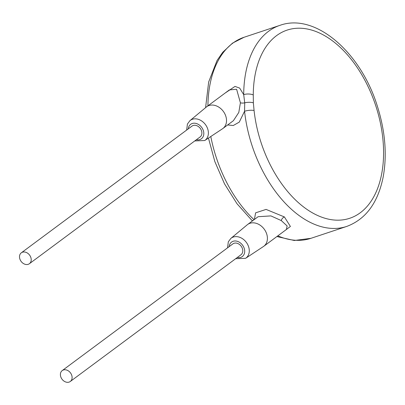 <?xml version="1.0" encoding="UTF-8"?>
<svg xmlns="http://www.w3.org/2000/svg" width="405" height="405" viewBox="0 0 405 405"><rect width="100%" height="100%" fill="white"/><g stroke="black" fill="none" stroke-linecap="round" stroke-linejoin="round"><path stroke-width="0.61" d="M252.487 220.887L251.596 220.062A6.779 3.62 -47.2 0 0 252.857 220.614M253.267 94.927L253.363 102.835L254.077 110.494A99.159 60.229 71.6 0 0 356.592 215.182A99.159 60.229 71.6 0 0 348.295 55.814A99.159 60.229 71.6 0 0 253.267 94.927A6.779 2.622 -179.7 0 0 243.699 94.623L239.674 88.098L235.001 86.417L225.19 93.018M254.077 110.494A6.779 1.807 173.8 0 0 244.564 111.253A105.943 64.344 71.6 0 0 346.705 226.435C365.872 219.257 378.047 202.692 383.221 176.742C387.145 154.826 385.251 131.514 377.551 106.804C361.118 52.483 315.404 12.428 279.895 25.363A105.943 64.344 71.6 0 0 268.576 31.286A105.943 64.344 71.6 0 0 243.699 94.623L244.726 102.814L244.564 111.253L239.284 122.097L233.275 125.52L227.681 124.948M284.664 230.774L290.395 226.451L284.406 216.943L266.09 209.41L255.616 212.827L254.401 219.464M194.764 140.935L204.738 140.52L222.522 128.76A13.562 10.565 -126.6 0 0 222.887 128.501L233.386 120.71L238.798 112.453L240.403 102.804L236.611 89.252L229.357 89.92L206.722 106.728A13.562 10.565 -126.6 0 0 206.368 107.006L189.965 120.624L187.419 124.041L186.685 130.051M222.887 128.501A13.562 10.565 -126.6 0 0 225.028 114.22A13.562 10.565 -126.6 0 0 206.722 106.728M29.403 263.706L200.07 136.996A6.779 5.28 -126.6 0 0 201.143 129.853A6.779 5.28 -126.6 0 0 191.99 126.112L21.318 252.816A6.779 5.28 -126.6 0 0 20.25 259.959A6.779 5.28 -126.6 0 0 29.403 263.706A6.779 5.28 -126.6 0 0 30.471 256.562A6.779 5.28 -126.6 0 0 21.318 252.816M70.293 381.485L240.96 254.775A6.779 5.28 -126.6 0 0 242.028 247.637A6.779 5.28 -126.6 0 0 232.875 243.891L62.208 370.595A6.779 5.28 -126.6 0 0 61.14 377.738A6.779 5.28 -126.6 0 0 70.293 381.485A6.779 5.28 -126.6 0 0 71.361 374.341A6.779 5.28 -126.6 0 0 62.208 370.595M235.654 258.719L245.622 258.304L263.407 246.539A13.562 10.565 -126.6 0 0 263.776 246.286A13.562 10.565 -126.6 0 0 265.918 231.999A13.562 10.565 -126.6 0 0 247.607 224.507A13.562 10.565 -126.6 0 0 247.258 224.785L230.855 238.408L228.309 241.82L227.569 247.83M263.776 246.286L286.411 229.478L287.13 225.965L281.293 220.583L270.92 215.905L258.112 216.71L247.607 224.507M276.899 236.545L294.288 240.494L310.924 238.322A105.943 64.344 -108.4 0 1 277.82 235.857M254.051 219.723A105.943 64.344 -108.4 0 1 210.802 136.51M207.922 105.837A105.943 64.344 -108.4 0 1 232.794 43.173A105.943 64.344 -108.4 0 1 244.114 37.25L279.895 25.363M253.363 102.835A6.779 2.212 176.9 0 0 244.726 102.814A3.392 1.104 -3.1 0 1 240.403 102.804M204.738 140.52A12.403 9.659 -126.6 0 0 207.026 127.226A12.403 9.659 -126.6 0 0 189.965 120.624M196.359 139.755A9.011 7.022 -126.6 0 0 202.824 129.296A9.011 7.022 -126.6 0 0 194.405 123.196A9.011 7.022 -126.6 0 0 188.274 128.866M237.249 257.534A9.011 7.022 -126.6 0 0 243.714 247.075A9.011 7.022 -126.6 0 0 235.295 240.975A9.011 7.022 -126.6 0 0 229.164 246.645M245.622 258.304A12.403 9.659 -126.6 0 0 247.916 245.005A12.403 9.659 -126.6 0 0 230.855 238.408M284.406 216.943A3.392 1.964 -51.3 0 0 281.293 220.583M251.596 220.062L236.991 203.72L224.527 183.88L214.842 161.595L208.448 138.065M205.598 107.644L208.661 81.992L217.05 60.492L222.699 52.321L232.541 43.117L244.114 37.25M310.924 238.322L346.705 226.435"/></g></svg>
